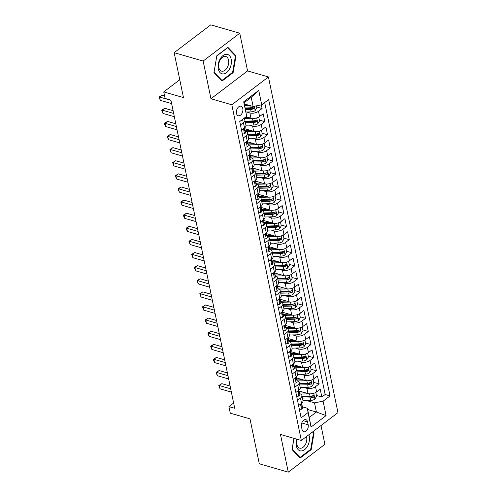 <?xml version="1.0" encoding="UTF-8"?>
<svg xmlns="http://www.w3.org/2000/svg" width="497" height="497" viewBox="0 0 497 497"><rect width="100%" height="100%" fill="white"/><g stroke="black" fill="none" stroke-linecap="round" stroke-linejoin="round"><path stroke-width="0.75" d="M236.466 113.391A4.958 3.106 106.1 0 0 238.256 115.739A4.958 3.106 106.1 0 0 241.753 113.77A4.958 3.106 106.1 0 0 242.797 108.576A4.958 3.106 106.1 0 0 241.008 106.221A4.958 3.106 106.1 0 0 237.51 108.191A4.958 3.106 106.1 0 0 236.466 113.391M239.759 33.224L210.778 24.85L174.161 52.676L203.143 61.05L210.952 98.748L231.819 104.78L268.436 76.948L247.568 70.922L239.759 33.224L203.143 61.05M231.819 104.78L301.337 440.479L337.96 412.647L268.436 76.948M301.337 440.479L280.47 434.446L288.279 472.15L324.895 444.324L321.006 425.531M288.279 472.15L259.291 463.776L249.991 418.865L230.285 413.175L228.924 406.614L234.721 408.292L170.906 100.127L165.11 98.456L163.749 91.895L183.461 97.592L174.161 52.676M298.914 390.946L308.003 393.574A6.194 3.106 -11.7 0 0 316.595 391.903L320.211 389.157L321.839 397.028L316.415 395.457M303.642 387.38L306.916 388.325A6.194 3.106 -11.7 0 0 315.508 386.66L319.124 383.914L313.7 382.348M319.124 383.914L317.496 376.043L313.88 378.789A6.194 3.106 -11.7 0 1 305.282 380.46L296.193 377.832M293.478 364.717L302.567 367.345A6.194 3.106 -11.7 0 0 311.165 365.674L314.781 362.934L316.409 370.799L310.979 369.234M290.764 351.609L299.853 354.231A6.194 3.106 -11.7 0 0 308.451 352.566L312.06 349.82L313.694 357.685L308.264 356.119M288.049 338.494L297.138 341.116A6.194 3.106 -11.7 0 0 305.736 339.451L309.345 336.705L310.979 344.57L305.549 343.005M285.334 325.38L294.423 328.008A6.194 3.106 -11.7 0 0 303.021 326.336L306.63 323.59L308.258 331.462L302.835 329.89M282.619 312.265L291.708 314.893A6.194 3.106 -11.7 0 0 300.306 313.222L303.915 310.476L305.543 318.347L300.12 316.782M279.904 299.157L288.993 301.778A6.194 3.106 -11.7 0 0 297.585 300.107L301.201 297.368L302.828 305.233L297.405 303.667M277.189 286.042L286.278 288.664A6.194 3.106 -11.7 0 0 294.87 286.999L298.486 284.253L300.113 292.118L294.69 290.552M274.468 272.928L283.563 275.555A6.194 3.106 -11.7 0 0 292.155 273.884L295.771 271.138L297.399 279.01L291.975 277.438M271.753 259.813L280.842 262.441A6.194 3.106 -11.7 0 0 289.44 260.77L293.056 258.024L294.684 265.895L289.26 264.323M269.039 246.698L278.127 249.326A6.194 3.106 -11.7 0 0 286.726 247.655L290.335 244.909L291.969 252.78L286.539 251.215M266.324 233.59L275.413 236.212A6.194 3.106 -11.7 0 0 284.011 234.547L287.62 231.801L289.254 239.666L283.824 238.1M263.609 220.475L272.698 223.097A6.194 3.106 -11.7 0 0 281.296 221.432L284.905 218.686L286.533 226.551L281.109 224.986M260.894 207.361L269.983 209.989A6.194 3.106 -11.7 0 0 278.581 208.318L282.19 205.572L283.818 213.443L278.395 211.871M258.179 194.246L267.268 196.874A6.194 3.106 -11.7 0 0 275.86 195.203L279.476 192.457L281.103 200.328L275.68 198.763M255.464 181.132L264.553 183.76A6.194 3.106 -11.7 0 0 273.145 182.088L276.761 179.349L278.388 187.214L272.965 185.648M252.743 168.023L261.838 170.645A6.194 3.106 -11.7 0 0 270.43 168.98L274.046 166.234L275.673 174.099L270.25 172.534M250.028 154.909L259.117 157.53A6.194 3.106 -11.7 0 0 267.715 155.865L271.331 153.119L272.959 160.985L267.535 159.419M247.313 141.794L256.402 144.422A6.194 3.106 -11.7 0 0 265 142.751L268.61 140.005L270.244 147.876L264.814 146.304M244.599 128.68L253.687 131.307A6.194 3.106 -11.7 0 0 262.286 129.636L265.895 126.89L267.529 134.762L262.099 133.196M246.009 116.758L250.973 118.193A6.194 3.106 -11.7 0 0 259.571 116.522L263.18 113.782L264.808 121.647L259.384 120.081M243.182 138.085L246.158 135.824A6.194 3.106 168.3 0 0 247.581 133.227A6.194 3.106 168.3 0 0 245.475 131.475L245.344 131.438M245.897 151.194L248.873 148.938A6.194 3.106 168.3 0 0 250.295 146.342A6.194 3.106 168.3 0 0 248.189 144.59L248.059 144.552M248.612 164.308L251.588 162.053A6.194 3.106 168.3 0 0 253.016 159.456A6.194 3.106 168.3 0 0 250.91 157.704L250.774 157.667M251.327 177.423L254.302 175.161A6.194 3.106 168.3 0 0 255.731 172.571A6.194 3.106 168.3 0 0 253.625 170.819L253.489 170.775M254.048 190.537L257.017 188.276A6.194 3.106 168.3 0 0 258.446 185.679A6.194 3.106 168.3 0 0 256.34 183.927L256.203 183.89M256.763 203.652L259.732 201.391A6.194 3.106 168.3 0 0 261.161 198.794A6.194 3.106 168.3 0 0 259.055 197.042L258.918 197.005M259.477 216.76L262.447 214.505A6.194 3.106 168.3 0 0 263.876 211.908A6.194 3.106 168.3 0 0 261.77 210.156L261.633 210.119M262.192 229.875L265.162 227.62A6.194 3.106 168.3 0 0 266.591 225.023A6.194 3.106 168.3 0 0 264.485 223.271L264.354 223.228M264.907 242.99L267.883 240.728A6.194 3.106 168.3 0 0 269.306 238.138A6.194 3.106 168.3 0 0 267.2 236.386L267.069 236.342M267.622 256.104L270.598 253.843A6.194 3.106 168.3 0 0 272.021 251.246A6.194 3.106 168.3 0 0 269.914 249.494L269.784 249.457M270.337 269.219L273.313 266.957A6.194 3.106 168.3 0 0 274.742 264.361A6.194 3.106 168.3 0 0 272.636 262.609L272.499 262.571M273.052 282.327L276.028 280.072A6.194 3.106 168.3 0 0 277.456 277.475A6.194 3.106 168.3 0 0 275.35 275.723L275.214 275.686M275.773 295.442L278.742 293.187A6.194 3.106 168.3 0 0 280.171 290.59A6.194 3.106 168.3 0 0 278.065 288.838L277.929 288.794M278.488 308.556L281.457 306.295A6.194 3.106 168.3 0 0 282.886 303.704A6.194 3.106 168.3 0 0 280.78 301.946L280.643 301.909M281.203 321.671L284.172 319.409A6.194 3.106 168.3 0 0 285.601 316.813A6.194 3.106 168.3 0 0 283.495 315.061L283.358 315.023M283.917 334.779L286.887 332.524A6.194 3.106 168.3 0 0 288.316 329.927A6.194 3.106 168.3 0 0 286.21 328.175L286.073 328.138M286.632 347.894L289.608 345.639A6.194 3.106 168.3 0 0 291.031 343.042A6.194 3.106 168.3 0 0 288.925 341.29L288.794 341.253M289.347 361.008L292.323 358.747A6.194 3.106 168.3 0 0 293.746 356.156A6.194 3.106 168.3 0 0 291.64 354.404L291.509 354.361M292.062 374.123L295.038 371.862A6.194 3.106 168.3 0 0 296.46 369.265A6.194 3.106 168.3 0 0 294.361 367.513L294.224 367.476M294.777 387.238L297.753 384.976A6.194 3.106 168.3 0 0 299.182 382.379A6.194 3.106 168.3 0 0 297.076 380.627L296.939 380.59M308.171 424.811L307.575 421.928A4.802 3.007 106.1 0 0 305.841 419.648A4.802 3.007 106.1 0 0 302.449 421.555A4.802 3.007 106.1 0 0 301.443 426.588L302.039 429.476A4.802 3.007 106.1 0 0 303.773 431.756A4.802 3.007 106.1 0 0 307.165 429.843A4.802 3.007 106.1 0 0 308.171 424.811L301.766 422.959M244.356 103.954L253.128 106.488L251.227 97.306L244.102 102.724L246.68 116.248L239.753 121.516L301.126 417.871L308.053 412.609L307.376 408.261L302.369 406.813M246.68 116.248L243.692 101.823L258.738 90.392L261.72 104.817L268.653 99.555L330.027 395.91L323.093 401.178L326.082 415.604L311.041 427.035L308.053 412.609M246.618 112.005L249.885 112.949L250.973 118.193M249.332 125.114L252.6 126.064L253.687 131.307M252.047 138.228L255.315 139.172L256.402 144.422M254.762 151.343L258.036 152.287L259.117 157.53M257.477 164.457L260.751 165.402L261.838 170.645M260.192 177.572L263.466 178.516L264.553 183.76M262.907 190.68L266.181 191.631L267.268 196.874M265.622 203.795L268.896 204.739L269.983 209.989M268.343 216.909L271.611 217.854L272.698 223.097M271.058 230.024L274.325 230.968L275.413 236.212M273.772 243.139L277.04 244.083L278.127 249.326M276.487 256.247L279.761 257.191L280.842 262.441M279.202 269.362L282.476 270.306L283.563 275.555M281.917 282.476L285.191 283.42L286.278 288.664M284.632 295.591L287.906 296.535L288.993 301.778M287.347 308.699L290.621 309.65L291.708 314.893M290.068 321.814L293.336 322.758L294.423 328.008M292.783 334.928L296.05 335.873L297.138 341.116M295.498 348.043L298.765 348.987L299.853 354.231M298.212 361.157L301.486 362.102L302.567 367.345M300.927 374.266L304.201 375.216L305.282 380.46M297.498 400.346L300.468 398.091A6.194 3.106 -11.7 0 0 301.896 395.494A6.194 3.106 -11.7 0 0 299.79 393.742L299.654 393.705M321.839 397.028L325.156 394.506L264.696 102.556M249.885 112.949A6.194 3.106 168.3 0 0 258.483 111.278L262.093 108.532L261.341 104.892M264.808 121.647L261.198 124.393A6.194 3.106 168.3 0 1 252.6 126.064M267.529 134.762L263.913 137.507A6.194 3.106 168.3 0 1 255.315 139.172M270.244 147.876L266.628 150.622A6.194 3.106 168.3 0 1 258.036 152.287M272.959 160.985L269.343 163.73A6.194 3.106 168.3 0 1 260.751 165.402M275.673 174.099L272.058 176.845A6.194 3.106 168.3 0 1 263.466 178.516M278.388 187.214L274.779 189.96A6.194 3.106 168.3 0 1 266.181 191.631M281.103 200.328L277.494 203.074A6.194 3.106 168.3 0 1 268.896 204.739M283.818 213.443L280.209 216.183A6.194 3.106 168.3 0 1 271.611 217.854M286.533 226.551L282.923 229.297A6.194 3.106 168.3 0 1 274.325 230.968M289.254 239.666L285.638 242.412A6.194 3.106 168.3 0 1 277.04 244.083M291.969 252.78L288.353 255.526A6.194 3.106 168.3 0 1 279.761 257.191M294.684 265.895L291.068 268.641A6.194 3.106 168.3 0 1 282.476 270.306M297.399 279.01L293.783 281.749A6.194 3.106 168.3 0 1 285.191 283.42M300.113 292.118L296.504 294.864A6.194 3.106 168.3 0 1 287.906 296.535M302.828 305.233L299.219 307.978A6.194 3.106 168.3 0 1 290.621 309.65M305.543 318.347L301.934 321.093A6.194 3.106 168.3 0 1 293.336 322.758M308.258 331.462L304.649 334.208A6.194 3.106 168.3 0 1 296.05 335.873M310.979 344.57L307.363 347.316A6.194 3.106 168.3 0 1 298.765 348.987M313.694 357.685L310.078 360.431A6.194 3.106 168.3 0 1 301.486 362.102M316.409 370.799L312.793 373.545A6.194 3.106 168.3 0 1 304.201 375.216M300.511 404.129L301.561 409.205L299.368 409.391L298.579 405.595L301.555 403.334A6.194 3.106 -11.7 0 0 302.984 400.737L301.896 395.494M297.796 391.015L298.846 396.09L296.653 396.283L295.864 392.481L298.84 390.22A6.194 3.106 -11.7 0 0 300.263 387.629L299.182 382.379M295.081 377.9L296.131 382.976L293.938 383.168L293.149 379.366L296.125 377.111A6.194 3.106 -11.7 0 0 297.548 374.514L296.46 369.265M292.366 364.786L293.416 369.867L291.223 370.054L290.434 366.252L293.404 363.997A6.194 3.106 -11.7 0 0 294.833 361.4L293.746 356.156M289.652 351.671L290.702 356.753L288.508 356.939L287.72 353.143L290.689 350.882A6.194 3.106 -11.7 0 0 292.118 348.285L291.031 343.042M286.931 338.563L287.987 343.638L285.787 343.825L285.005 340.029L287.974 337.767A6.194 3.106 -11.7 0 0 289.403 335.171L288.316 329.927M284.216 325.448L285.272 330.524L283.073 330.716L282.29 326.914L285.259 324.653A6.194 3.106 -11.7 0 0 286.688 322.062L285.601 316.813M281.501 312.333L282.551 317.415L280.358 317.602L279.575 313.8L282.544 311.544A6.194 3.106 -11.7 0 0 283.973 308.948L282.886 303.704M278.786 299.219L279.836 304.301L277.643 304.487L276.854 300.685L279.83 298.43A6.194 3.106 -11.7 0 0 281.259 295.833L280.171 290.59M276.071 286.11L277.121 291.186L274.928 291.372L274.139 287.577L277.115 285.315A6.194 3.106 -11.7 0 0 278.537 282.718L277.456 277.475M273.356 272.996L274.406 278.072L272.213 278.258L271.424 274.462L274.4 272.201A6.194 3.106 -11.7 0 0 275.823 269.604L274.742 264.361M270.641 259.881L271.691 264.957L269.498 265.149L268.709 261.347L271.679 259.086A6.194 3.106 -11.7 0 0 273.108 256.495L272.021 251.246M267.926 246.767L268.976 251.849L266.783 252.035L265.994 248.233L268.964 245.978A6.194 3.106 -11.7 0 0 270.393 243.381L269.306 238.138M265.205 233.652L266.262 238.734L264.062 238.92L263.28 235.118L266.249 232.863A6.194 3.106 -11.7 0 0 267.678 230.266L266.591 225.023M262.491 220.544L263.547 225.619L261.347 225.806L260.565 222.01L263.534 219.749A6.194 3.106 -11.7 0 0 264.963 217.152L263.876 211.908M259.776 207.429L260.832 212.505L258.633 212.697L257.85 208.895L260.819 206.634A6.194 3.106 -11.7 0 0 262.248 204.043L261.161 198.794M257.061 194.315L258.111 199.39L255.918 199.583L255.129 195.781L258.105 193.526A6.194 3.106 -11.7 0 0 259.533 190.929L258.446 185.679M254.346 181.2L255.396 186.282L253.203 186.468L252.414 182.666L255.39 180.411A6.194 3.106 -11.7 0 0 256.812 177.814L255.731 172.571M251.631 168.085L252.681 173.167L250.488 173.354L249.699 169.558L252.675 167.296A6.194 3.106 -11.7 0 0 254.097 164.7L253.016 159.456M248.916 154.977L249.966 160.053L247.773 160.239L246.984 156.443L249.96 154.182A6.194 3.106 -11.7 0 0 251.383 151.585L250.295 146.342M246.201 141.862L247.251 146.938L245.058 147.131L244.269 143.329L247.239 141.067A6.194 3.106 -11.7 0 0 248.668 138.477L247.581 133.227M243.48 128.748L244.536 133.83L242.343 134.016L241.554 130.214L244.524 127.959A6.194 3.106 -11.7 0 0 245.953 125.362L244.866 120.119A6.194 3.106 168.3 0 1 243.437 122.709L240.467 124.971M307.376 408.261L309.277 417.443L316.403 412.025L314.502 402.843L323.093 401.178M307.631 409.491L316.403 412.025L326.082 415.604M306.357 400.495L314.502 402.843M179.759 79.731L163.749 91.895M233.633 403.036L228.924 406.614M325.156 394.506L330.027 395.91M262.093 108.532L256.669 106.967M261.72 104.817L253.128 106.488M243.524 118.646A6.194 3.106 168.3 0 1 244.866 120.119M309.277 417.443L311.041 427.035M243.692 101.823L244.102 102.724M258.738 90.392L251.227 97.306M293.957 438.348L292.031 449.568L300.163 458.035L311.19 449.655L314.085 432.806L312.961 431.644M210.952 98.748L247.568 70.922M216.847 55.72L213.952 72.562L222.091 81.03L233.118 72.649L236.013 55.801L227.874 47.339L216.847 55.72M313.029 432.502L314.085 432.806M310.526 449.462L311.19 449.655M234.957 55.496L236.013 55.801M232.453 72.456L233.118 72.649M301.561 409.205L301.617 409.199A4.1 2.063 -11.7 0 0 302.518 407.521L302.002 405.03A4.1 2.063 -11.7 0 0 301.704 404.477L301.53 404.285M230.117 386.051L221.824 383.659L219.351 385.535L230.689 388.809M220.028 388.816L218.786 385.523L219.351 385.535L220.028 388.816L231.366 392.09M301.636 403.272L301.673 403.452A4.1 2.063 168.3 0 1 301.375 404.527C300.915 405.689 301.02 406.211 301.704 406.105A4.1 2.063 -11.7 0 0 302.002 405.03M301.387 406.242L301.704 406.105L301.114 405.937M218.786 385.523L221.824 383.659M305.562 392.866L300.231 393.009A9.834 4.933 168.3 0 1 299.511 393.009M309.414 393.823L300.604 394.053M315.788 392.437L316.589 396.308L314.881 399.122A4.1 2.063 168.3 0 1 310.892 400.377L302.946 400.582M302.431 398.091L310.377 397.886A4.1 2.063 -11.7 0 0 313.483 397.153C314.321 396.103 314.216 395.581 313.153 395.581A4.1 2.063 168.3 0 1 310.053 396.314L302.108 396.519M313.483 397.153L311.812 396.674A2.087 1.05 168.3 0 1 310.849 396.817L302.213 397.041M313.682 395.506L313.153 395.581M296.827 439.174A10.064 6.306 106.1 0 0 296.392 446.008A10.064 6.306 106.1 0 0 304.586 449.648A10.064 6.306 106.1 0 0 309.258 436.236A10.064 6.306 106.1 0 0 308.836 434.782M297.237 439.292A7.623 4.771 106.1 0 0 296.895 444.517A7.623 4.771 106.1 0 0 299.654 448.139A7.623 4.771 106.1 0 0 305.034 445.107A7.623 4.771 106.1 0 0 306.637 437.118A7.623 4.771 106.1 0 0 306.5 436.552M312.526 431.974L313.508 433.005L310.706 449.325L300.02 457.445L292.137 449.245L294.007 438.36M299.43 457.271L300.02 457.445M223.06 73.941A10.064 6.306 106.1 0 0 231.204 64.144A10.064 6.306 106.1 0 0 226.439 54.291A10.064 6.306 106.1 0 0 218.295 64.088A10.064 6.306 106.1 0 0 223.06 73.941M222.414 71.251A7.623 4.771 106.1 0 0 228.446 64.486A7.623 4.771 106.1 0 0 225.806 56.49A7.623 4.771 106.1 0 0 224.973 56.372A7.623 4.771 106.1 0 0 218.941 63.138A7.623 4.771 106.1 0 0 221.581 71.133A7.623 4.771 106.1 0 0 222.414 71.251M216.866 55.912L227.551 47.793L235.435 55.993L232.633 72.32L221.948 80.439L214.064 72.233L216.816 55.9M221.358 80.265L221.948 80.439M298.846 396.09L298.902 396.084A4.1 2.063 -11.7 0 0 299.803 394.407L299.281 391.916A4.1 2.063 -11.7 0 0 298.989 391.363L298.815 391.176M227.402 372.936L219.109 370.545L216.63 372.421L227.974 375.701M217.313 375.701L216.071 372.408L216.63 372.421L217.313 375.701L228.651 378.975M298.921 390.157L298.958 390.338A4.1 2.063 168.3 0 1 298.66 391.419C298.194 392.574 298.306 393.102 298.989 392.99A4.1 2.063 -11.7 0 0 299.281 391.916M298.672 393.127L298.989 392.99L298.399 392.823M216.071 372.408L219.109 370.545M296.131 382.976L296.187 382.976A4.1 2.063 -11.7 0 0 297.082 381.292L296.566 378.801A4.1 2.063 -11.7 0 0 296.274 378.248L296.1 378.062M224.687 359.828L216.394 357.43L213.915 359.312L225.259 362.586M214.598 362.586L213.629 360.605L213.356 359.294L213.915 359.312L214.598 362.586L225.936 365.867M296.206 377.043L296.243 377.229A4.1 2.063 168.3 0 1 295.945 378.304C295.479 379.459 295.591 379.988 296.274 379.876A4.1 2.063 -11.7 0 0 296.566 378.801M295.957 380.012L296.274 379.876L295.684 379.708M213.356 359.294L216.394 357.43M293.416 369.867L293.472 369.861A4.1 2.063 -11.7 0 0 294.367 368.178L293.851 365.686A4.1 2.063 -11.7 0 0 293.559 365.14L293.379 364.947M221.973 346.713L213.673 344.315L211.2 346.198L222.544 349.472M211.877 349.478L210.641 346.179L211.2 346.198L211.877 349.478L223.221 352.752M293.491 363.934L293.528 364.115A4.1 2.063 168.3 0 1 293.23 365.189C292.764 366.351 292.876 366.873 293.553 366.761A4.1 2.063 -11.7 0 0 293.851 365.686M293.242 366.898L293.553 366.761L292.969 366.593M210.641 346.179L213.673 344.315M290.702 356.753L290.757 356.747A4.1 2.063 -11.7 0 0 291.652 355.063L291.136 352.572A4.1 2.063 -11.7 0 0 290.844 352.025L290.664 351.833M219.252 333.599L210.958 331.201L208.485 333.083L219.823 336.357M209.162 336.363L208.193 334.382L207.926 333.071L208.485 333.083L209.162 336.363L220.506 339.637M290.776 350.82L290.813 351A4.1 2.063 168.3 0 1 290.515 352.075C290.049 353.237 290.161 353.758 290.838 353.653A4.1 2.063 -11.7 0 0 291.136 352.572M290.528 353.789L290.838 353.653L290.254 353.479M207.926 333.071L210.958 331.201M302.847 379.751L297.517 379.894A9.834 4.933 168.3 0 1 296.796 379.894M306.699 380.708L297.889 380.938M313.073 379.323L313.874 383.193L312.166 386.007A4.1 2.063 168.3 0 1 308.177 387.262L300.231 387.474M299.716 384.976L307.662 384.771A4.1 2.063 -11.7 0 0 310.762 384.038C311.607 382.994 311.501 382.466 310.439 382.466A4.1 2.063 168.3 0 1 307.339 383.199L299.393 383.404M310.762 384.038L309.097 383.56A2.087 1.05 168.3 0 1 308.134 383.703L299.498 383.926M310.967 382.392L310.439 382.466M300.132 366.643L294.796 366.78A9.834 4.933 168.3 0 1 294.081 366.78M303.984 367.6L295.168 367.823M310.358 366.208L311.159 370.079L309.451 372.893A4.1 2.063 168.3 0 1 305.462 374.148L297.517 374.359M297.001 371.868L304.947 371.657A4.1 2.063 -11.7 0 0 308.047 370.93C308.892 369.88 308.786 369.352 307.724 369.352A4.1 2.063 168.3 0 1 304.624 370.085L296.678 370.29M308.047 370.93L306.382 370.445A2.087 1.05 168.3 0 1 305.419 370.588L296.784 370.812M308.252 369.277L307.724 369.352M297.411 353.529L292.081 353.665A9.834 4.933 168.3 0 1 291.366 353.671M301.269 354.485L292.453 354.715M307.643 353.094L308.444 356.97L306.736 359.785A4.1 2.063 168.3 0 1 302.748 361.039L294.802 361.244M294.286 358.753L302.232 358.548A4.1 2.063 -11.7 0 0 305.332 357.815C306.177 356.765 306.065 356.243 305.009 356.237A4.1 2.063 168.3 0 1 301.909 356.97L293.963 357.181M305.332 357.815L303.667 357.331A2.087 1.05 168.3 0 1 302.704 357.473L294.069 357.703M305.531 356.163L305.009 356.237M294.696 340.414L289.366 340.551A9.834 4.933 168.3 0 1 288.645 340.557M298.554 341.371L289.739 341.601M304.922 339.979L305.73 343.856L304.021 346.67A4.1 2.063 168.3 0 1 300.033 347.925L292.087 348.13M291.571 345.639L299.517 345.434A4.1 2.063 -11.7 0 0 302.617 344.701C303.462 343.651 303.35 343.129 302.294 343.129A4.1 2.063 168.3 0 1 299.188 343.856L291.242 344.067M302.617 344.701L300.946 344.216A2.087 1.05 168.3 0 1 299.989 344.365L291.354 344.589M302.816 343.054L302.294 343.129M287.987 343.638L288.043 343.632A4.1 2.063 -11.7 0 0 288.937 341.955L288.422 339.463A4.1 2.063 -11.7 0 0 288.13 338.911L287.949 338.718M216.537 320.484L208.243 318.092L205.77 319.969L217.108 323.249M206.448 323.249L205.478 321.267L205.211 319.956L205.77 319.969L206.448 323.249L217.792 326.523M288.055 337.705L288.098 337.885A4.1 2.063 168.3 0 1 287.8 338.966C287.334 340.122 287.44 340.644 288.123 340.538A4.1 2.063 -11.7 0 0 288.422 339.463M287.806 340.675L288.123 340.538L287.539 340.37M205.211 319.956L208.243 318.092M291.981 327.299L286.651 327.442A9.834 4.933 168.3 0 1 285.93 327.442M295.839 328.256L287.024 328.486M302.207 326.871L303.008 330.741L301.3 333.555A4.1 2.063 168.3 0 1 297.318 334.81L289.372 335.015M288.856 332.524L296.802 332.319A4.1 2.063 -11.7 0 0 299.902 331.586C300.747 330.536 300.635 330.014 299.573 330.014A4.1 2.063 168.3 0 1 296.473 330.747L288.527 330.952M299.902 331.586L298.231 331.108A2.087 1.05 168.3 0 1 297.274 331.25L288.639 331.474M300.101 329.94L299.573 330.014M285.272 330.524L285.328 330.524A4.1 2.063 -11.7 0 0 286.222 328.84L285.707 326.349A4.1 2.063 -11.7 0 0 285.408 325.796L285.235 325.61M213.822 307.37L205.528 304.978L203.056 306.86L214.393 310.134M203.733 310.134L202.49 306.842L203.056 306.86L203.733 310.134L215.071 313.408M285.34 324.591L285.377 324.777A4.1 2.063 168.3 0 1 285.085 325.852C284.619 327.007 284.725 327.535 285.408 327.424A4.1 2.063 -11.7 0 0 285.707 326.349M285.092 327.56L285.408 327.424L284.824 327.256M202.49 306.842L205.528 304.978M289.266 314.185L283.936 314.328A9.834 4.933 168.3 0 1 283.215 314.328M293.124 315.141L284.309 315.371M299.492 313.756L300.294 317.626L298.585 320.441A4.1 2.063 168.3 0 1 294.603 321.696L286.657 321.907M286.142 319.416L294.087 319.204A4.1 2.063 -11.7 0 0 297.187 318.471C298.032 317.428 297.92 316.9 296.858 316.9A4.1 2.063 168.3 0 1 293.758 317.633L285.812 317.838M297.187 318.471L295.516 317.993A2.087 1.05 168.3 0 1 294.559 318.136L285.924 318.36M297.386 316.825L296.858 316.9M282.551 317.415L282.607 317.409A4.1 2.063 -11.7 0 0 283.507 315.725L282.992 313.234A4.1 2.063 -11.7 0 0 282.694 312.681L282.52 312.495M211.107 294.261L202.813 291.863L200.341 293.746L211.679 297.02M201.018 297.02L199.775 293.727L200.341 293.746L201.018 297.02L212.356 300.3M282.625 311.476L282.663 311.662A4.1 2.063 168.3 0 1 282.364 312.737C281.905 313.893 282.01 314.421 282.694 314.309A4.1 2.063 -11.7 0 0 282.992 313.234M282.377 314.446L282.694 314.309L282.11 314.141M199.775 293.727L202.813 291.863M286.552 301.076L281.221 301.213A9.834 4.933 168.3 0 1 280.501 301.219M290.41 302.033L281.594 302.263M296.777 300.642L297.579 304.512L295.87 307.332A4.1 2.063 168.3 0 1 291.888 308.581L283.942 308.792M283.42 306.301L291.372 306.09A4.1 2.063 -11.7 0 0 294.472 305.363C295.311 304.313 295.206 303.785 294.143 303.785A4.1 2.063 168.3 0 1 291.043 304.518L283.097 304.723M294.472 305.363L292.801 304.878A2.087 1.05 168.3 0 1 291.845 305.021L283.203 305.251M294.671 303.71L294.143 303.785M279.836 304.301L279.892 304.294A4.1 2.063 -11.7 0 0 280.793 302.611L280.277 300.12A4.1 2.063 -11.7 0 0 279.979 299.573L279.805 299.38M208.392 281.147L200.098 278.749L197.626 280.631L208.964 283.905M198.303 283.911L197.06 280.612L197.626 280.631L198.303 283.911L209.641 287.185M279.91 298.368L279.948 298.548A4.1 2.063 168.3 0 1 279.649 299.623C279.19 300.784 279.295 301.306 279.979 301.194A4.1 2.063 -11.7 0 0 280.277 300.12M279.662 301.331L279.979 301.194L279.389 301.027M197.06 280.612L200.098 278.749M283.837 287.962L278.506 288.098A9.834 4.933 168.3 0 1 277.786 288.105M287.688 288.919L278.879 289.148M294.062 287.527L294.864 291.404L293.155 294.218A4.1 2.063 168.3 0 1 289.167 295.473L281.221 295.678M280.706 293.187L288.651 292.981A4.1 2.063 -11.7 0 0 291.758 292.248C292.596 291.199 292.491 290.677 291.428 290.677A4.1 2.063 168.3 0 1 288.328 291.404L280.383 291.615M291.758 292.248L290.086 291.764A2.087 1.05 168.3 0 1 289.13 291.913L280.488 292.137M291.956 290.596L291.428 290.677M277.121 291.186L277.177 291.18A4.1 2.063 -11.7 0 0 278.078 289.496L277.556 287.005A4.1 2.063 -11.7 0 0 277.264 286.458L277.09 286.266M205.677 268.032L197.384 265.634L194.905 267.516L206.249 270.79M195.588 270.797L194.346 267.504L194.905 267.516L195.588 270.797L206.926 274.071M277.196 285.253L277.233 285.433A4.1 2.063 168.3 0 1 276.935 286.508C276.469 287.67 276.58 288.192 277.264 288.086A4.1 2.063 -11.7 0 0 277.556 287.005M276.947 288.223L277.264 288.086L276.674 287.912M194.346 267.504L197.384 265.634M281.122 274.847L275.792 274.984A9.834 4.933 168.3 0 1 275.071 274.99M284.974 275.804L276.164 276.034M291.348 274.419L292.149 278.289L290.441 281.103A4.1 2.063 168.3 0 1 286.452 282.358L278.506 282.563M277.991 280.072L285.937 279.867A4.1 2.063 -11.7 0 0 289.037 279.134C289.881 278.084 289.776 277.562 288.714 277.562A4.1 2.063 168.3 0 1 285.613 278.295L277.668 278.5M289.037 279.134L287.372 278.655A2.087 1.05 168.3 0 1 286.409 278.798L277.773 279.022M289.242 277.488L288.714 277.562M274.406 278.072L274.462 278.065A4.1 2.063 -11.7 0 0 275.357 276.388L274.841 273.897A4.1 2.063 -11.7 0 0 274.549 273.344L274.375 273.157M202.962 254.918L194.669 252.526L192.19 254.402L203.534 257.682M192.873 257.682L191.631 254.389L192.19 254.402L192.873 257.682L204.211 260.956M274.481 272.139L274.518 272.319A4.1 2.063 168.3 0 1 274.22 273.4C273.754 274.555 273.866 275.077 274.549 274.971A4.1 2.063 -11.7 0 0 274.841 273.897M274.232 275.108L274.549 274.971L273.959 274.804M191.631 254.389L194.669 252.526M278.407 261.733L273.07 261.876A9.834 4.933 168.3 0 1 272.356 261.876M282.259 262.689L273.443 262.919M288.633 261.304L289.434 265.174L287.726 267.989A4.1 2.063 168.3 0 1 283.737 269.244L275.792 269.449M275.276 266.957L283.222 266.752A4.1 2.063 -11.7 0 0 286.322 266.019C287.167 264.976 287.061 264.447 285.999 264.447A4.1 2.063 168.3 0 1 282.899 265.181L274.953 265.386M286.322 266.019L284.657 265.541A2.087 1.05 168.3 0 1 283.694 265.684L275.058 265.907M286.527 264.373L285.999 264.447M271.691 264.957L271.747 264.957A4.1 2.063 -11.7 0 0 272.642 263.273L272.126 260.782A4.1 2.063 -11.7 0 0 271.834 260.229L271.654 260.043M200.248 241.809L191.948 239.411L189.475 241.293L200.819 244.567M190.152 244.567L188.916 241.275L189.475 241.293L190.152 244.567L201.496 247.848M271.766 259.024L271.803 259.21A4.1 2.063 168.3 0 1 271.505 260.285C271.039 261.441 271.151 261.969 271.828 261.857A4.1 2.063 -11.7 0 0 272.126 260.782M271.517 261.994L271.828 261.857L271.244 261.689M188.916 241.275L191.948 239.411M275.686 248.624L270.356 248.761A9.834 4.933 168.3 0 1 269.641 248.761M279.544 249.575L270.728 249.805M285.918 248.189L286.719 252.06L285.011 254.874A4.1 2.063 168.3 0 1 281.022 256.129L273.077 256.34M272.561 253.849L280.507 253.638A4.1 2.063 -11.7 0 0 283.607 252.905C284.452 251.861 284.346 251.333 283.284 251.333A4.1 2.063 168.3 0 1 280.184 252.066L272.238 252.271M283.607 252.905L281.942 252.426A2.087 1.05 168.3 0 1 280.979 252.569L272.344 252.793M283.806 251.258L283.284 251.333M268.976 251.849L269.032 251.842A4.1 2.063 -11.7 0 0 269.927 250.159L269.411 247.668A4.1 2.063 -11.7 0 0 269.119 247.121L268.939 246.928M197.526 228.695L189.233 226.297L186.76 228.179L198.098 231.453M187.437 231.453L186.468 229.471L186.201 228.16L186.76 228.179L187.437 231.453L198.781 234.733M269.051 245.909L269.088 246.096A4.1 2.063 168.3 0 1 268.79 247.171C268.324 248.326 268.436 248.854 269.113 248.742A4.1 2.063 -11.7 0 0 269.411 247.668M268.802 248.879L269.113 248.742L268.529 248.575M186.201 228.16L189.233 226.297M272.971 235.51L267.641 235.646A9.834 4.933 168.3 0 1 266.926 235.653M276.829 236.466L268.013 236.696M283.197 235.075L284.004 238.945L282.296 241.766A4.1 2.063 168.3 0 1 278.308 243.021L270.362 243.226M269.846 240.734L277.792 240.523A4.1 2.063 -11.7 0 0 280.892 239.796C281.737 238.746 281.625 238.225 280.569 238.218A4.1 2.063 168.3 0 1 277.463 238.951L269.517 239.163M280.892 239.796L279.227 239.312A2.087 1.05 168.3 0 1 278.264 239.455L269.629 239.684M281.091 238.144L280.569 238.218M270.256 222.395L264.926 222.532A9.834 4.933 168.3 0 1 264.205 222.538M274.114 223.352L265.299 223.582M280.482 221.96L281.283 225.837L279.575 228.651A4.1 2.063 168.3 0 1 275.593 229.906L267.647 230.111M267.131 227.62L275.077 227.415A4.1 2.063 -11.7 0 0 278.177 226.682C279.022 225.632 278.91 225.11 277.848 225.11A4.1 2.063 168.3 0 1 274.748 225.837L266.802 226.048M278.177 226.682L276.506 226.197A2.087 1.05 168.3 0 1 275.549 226.346L266.914 226.57M278.376 225.035L277.848 225.11M267.541 209.28L262.211 209.423A9.834 4.933 168.3 0 1 261.49 209.423M271.399 210.237L262.584 210.467M277.767 208.852L278.568 212.722L276.86 215.536A4.1 2.063 168.3 0 1 272.878 216.791L264.932 216.996M264.416 214.505L272.362 214.3A4.1 2.063 -11.7 0 0 275.462 213.567C276.307 212.517 276.195 211.995 275.133 211.995A4.1 2.063 168.3 0 1 272.033 212.728L264.087 212.933M275.462 213.567L273.791 213.089A2.087 1.05 168.3 0 1 272.834 213.232L264.199 213.455M275.661 211.921L275.133 211.995M266.262 238.734L266.317 238.728A4.1 2.063 -11.7 0 0 267.212 237.044L266.696 234.553A4.1 2.063 -11.7 0 0 266.404 234.006L266.224 233.814M194.812 215.58L186.518 213.182L184.045 215.064L195.383 218.338M184.722 218.345L183.753 216.363L183.486 215.046L184.045 215.064L184.722 218.345L196.066 221.619M266.33 232.801L266.373 232.981A4.1 2.063 168.3 0 1 266.075 234.056C265.609 235.218 265.715 235.74 266.398 235.634A4.1 2.063 -11.7 0 0 266.696 234.553M266.081 235.764L266.398 235.634L265.814 235.46M183.486 215.046L186.518 213.182M263.547 225.619L263.603 225.613A4.1 2.063 -11.7 0 0 264.497 223.936L263.982 221.445A4.1 2.063 -11.7 0 0 263.683 220.892L263.509 220.699M192.097 202.465L183.803 200.074L181.33 201.95L192.668 205.224M182.008 205.23L180.765 201.937L181.33 201.95L182.008 205.23L193.345 208.504M263.615 219.686L263.652 219.867A4.1 2.063 168.3 0 1 263.36 220.941C262.894 222.103 263 222.625 263.683 222.519A4.1 2.063 -11.7 0 0 263.982 221.445M263.367 222.656L263.683 222.519L263.099 222.352M180.765 201.937L183.803 200.074M260.832 212.505L260.882 212.499A4.1 2.063 -11.7 0 0 261.782 210.821L261.267 208.33A4.1 2.063 -11.7 0 0 260.968 207.777L260.795 207.591M189.382 189.351L181.088 186.959L178.616 188.835L189.953 192.115M179.293 192.115L178.05 188.823L178.616 188.835L179.293 192.115L190.631 195.389M260.9 206.572L260.937 206.752A4.1 2.063 168.3 0 1 260.639 207.833C260.18 208.988 260.285 209.517 260.968 209.405A4.1 2.063 -11.7 0 0 261.267 208.33M260.652 209.541L260.968 209.405L260.385 209.237M178.05 188.823L181.088 186.959M264.826 196.166L259.496 196.309A9.834 4.933 168.3 0 1 258.775 196.309M268.684 197.123L259.869 197.352M275.052 195.737L275.854 199.608L274.145 202.422A4.1 2.063 168.3 0 1 270.163 203.677L262.217 203.888M261.702 201.391L269.647 201.186A4.1 2.063 -11.7 0 0 272.747 200.453C273.592 199.409 273.48 198.881 272.418 198.881A4.1 2.063 168.3 0 1 269.318 199.614L261.372 199.819M272.747 200.453L271.076 199.974A2.087 1.05 168.3 0 1 270.12 200.117L261.478 200.341M272.946 198.806L272.418 198.881M258.111 199.39L258.167 199.39A4.1 2.063 -11.7 0 0 259.067 197.707L258.552 195.215A4.1 2.063 -11.7 0 0 258.254 194.662L258.08 194.476M186.667 176.242L178.373 173.844L175.901 175.727L187.239 179.001M176.578 179.001L175.335 175.708L175.901 175.727L176.578 179.001L187.916 182.281M258.185 193.457L258.223 193.644A4.1 2.063 168.3 0 1 257.924 194.718C257.465 195.874 257.57 196.402 258.254 196.29A4.1 2.063 -11.7 0 0 258.552 195.215M257.937 196.427L258.254 196.29L257.663 196.122M175.335 175.708L178.373 173.844M262.112 183.058L256.781 183.194A9.834 4.933 168.3 0 1 256.061 183.194M265.97 184.008L257.154 184.238M272.337 182.623L273.139 186.493L271.43 189.307A4.1 2.063 168.3 0 1 267.442 190.562L259.496 190.773M258.98 188.282L266.926 188.071A4.1 2.063 -11.7 0 0 270.033 187.344C270.871 186.294 270.766 185.766 269.703 185.766A4.1 2.063 168.3 0 1 266.603 186.499L258.657 186.704M270.033 187.344L268.361 186.86A2.087 1.05 168.3 0 1 267.405 187.002L258.763 187.226M270.231 185.692L269.703 185.766M255.396 186.282L255.452 186.276A4.1 2.063 -11.7 0 0 256.353 184.592L255.831 182.101A4.1 2.063 -11.7 0 0 255.539 181.554L255.365 181.362M183.952 163.128L175.658 160.73L173.18 162.612L184.524 165.886M173.863 165.892L172.621 162.594L173.18 162.612L173.863 165.892L185.201 169.166M255.47 180.349L255.508 180.529A4.1 2.063 168.3 0 1 255.209 181.604C254.744 182.766 254.855 183.287 255.539 183.176A4.1 2.063 -11.7 0 0 255.831 182.101M255.222 183.312L255.539 183.176L254.949 183.008M172.621 162.594L175.658 160.73M259.397 169.943L254.066 170.08A9.834 4.933 168.3 0 1 253.346 170.086M263.248 170.9L254.439 171.13M269.623 169.508L270.424 173.378L268.715 176.199A4.1 2.063 168.3 0 1 264.727 177.454L256.781 177.659M256.266 175.168L264.211 174.963A4.1 2.063 -11.7 0 0 267.311 174.23C268.156 173.18 268.051 172.658 266.988 172.652A4.1 2.063 168.3 0 1 263.888 173.385L255.943 173.596M267.311 174.23L265.647 173.745A2.087 1.05 168.3 0 1 264.684 173.888L256.048 174.118M267.516 172.577L266.988 172.652M252.681 173.167L252.737 173.161A4.1 2.063 -11.7 0 0 253.632 171.477L253.116 168.986A4.1 2.063 -11.7 0 0 252.824 168.44L252.65 168.247M181.237 150.013L172.944 147.615L170.465 149.498L181.809 152.772M171.148 152.778L169.906 149.485L170.465 149.498L171.148 152.778L182.486 156.052M252.756 167.234L252.793 167.414A4.1 2.063 168.3 0 1 252.495 168.489C252.029 169.651 252.141 170.173 252.824 170.067A4.1 2.063 -11.7 0 0 253.116 168.986M252.507 170.204L252.824 170.067L252.234 169.893M169.906 149.485L172.944 147.615M256.682 156.828L251.345 156.965A9.834 4.933 168.3 0 1 250.631 156.971M260.534 157.785L251.718 158.015M266.908 156.393L267.709 160.27L266.001 163.084A4.1 2.063 168.3 0 1 262.012 164.339L254.066 164.544M253.551 162.053L261.497 161.848A4.1 2.063 -11.7 0 0 264.597 161.115C265.441 160.065 265.336 159.543 264.274 159.543A4.1 2.063 168.3 0 1 261.173 160.27L253.228 160.481M264.597 161.115L262.932 160.63A2.087 1.05 168.3 0 1 261.969 160.78L253.333 161.003M264.802 159.469L264.274 159.543M249.966 160.053L250.022 160.046A4.1 2.063 -11.7 0 0 250.917 158.369L250.401 155.878A4.1 2.063 -11.7 0 0 250.109 155.325L249.929 155.132M178.522 136.899L170.222 134.507L167.75 136.383L179.094 139.663M168.427 139.663L167.191 136.371L167.75 136.383L168.427 139.663L179.771 142.937M250.041 154.12L250.078 154.3A4.1 2.063 168.3 0 1 249.78 155.381C249.314 156.536 249.426 157.058 250.103 156.953A4.1 2.063 -11.7 0 0 250.401 155.878M249.792 157.089L250.103 156.953L249.519 156.785M167.191 136.371L170.222 134.507M253.961 143.714L248.63 143.857A9.834 4.933 168.3 0 1 247.916 143.857M257.819 144.67L249.003 144.9M264.193 143.285L264.994 147.155L263.286 149.97A4.1 2.063 168.3 0 1 259.297 151.225L251.352 151.43M250.836 148.938L258.782 148.733A4.1 2.063 -11.7 0 0 261.882 148C262.727 146.95 262.621 146.429 261.559 146.429A4.1 2.063 168.3 0 1 258.459 147.162L250.513 147.367M261.882 148L260.217 147.522A2.087 1.05 168.3 0 1 259.254 147.665L250.618 147.889M262.081 146.354L261.559 146.429M247.251 146.938L247.307 146.938A4.1 2.063 -11.7 0 0 248.202 145.254L247.686 142.763A4.1 2.063 -11.7 0 0 247.394 142.21L247.214 142.024M175.801 123.784L167.508 121.392L165.035 123.275L176.373 126.549M165.712 126.549L164.743 124.567L164.476 123.256L165.035 123.275L165.712 126.549L177.056 129.823M247.326 141.005L247.363 141.185A4.1 2.063 168.3 0 1 247.065 142.266C246.599 143.422 246.711 143.95 247.388 143.838A4.1 2.063 -11.7 0 0 247.686 142.763M247.077 143.975L247.388 143.838L246.804 143.67M164.476 123.256L167.508 121.392M251.246 130.599L245.916 130.742A9.834 4.933 168.3 0 1 245.201 130.742M255.104 131.556L246.288 131.786M261.472 130.171L262.279 134.041L260.571 136.855A4.1 2.063 168.3 0 1 256.582 138.11L248.637 138.321M248.121 135.83L256.067 135.619A4.1 2.063 -11.7 0 0 259.167 134.886C260.012 133.842 259.9 133.314 258.844 133.314A4.1 2.063 168.3 0 1 255.744 134.047L247.792 134.252M259.167 134.886L257.502 134.407A2.087 1.05 168.3 0 1 256.539 134.55L247.904 134.774M259.366 133.239L258.844 133.314M244.536 133.83L244.592 133.823A4.1 2.063 -11.7 0 0 245.487 132.14L244.971 129.649A4.1 2.063 -11.7 0 0 244.679 129.096L244.499 128.909M173.086 110.676L164.793 108.278L162.32 110.16L173.658 113.434M162.997 113.434L162.028 111.452L161.761 110.141L162.32 110.16L162.997 113.434L174.341 116.714M244.605 127.891L244.648 128.077A4.1 2.063 168.3 0 1 244.35 129.152C243.884 130.307 243.99 130.835 244.673 130.723A4.1 2.063 -11.7 0 0 244.971 129.649M244.356 130.86L244.673 130.723L244.089 130.556M161.761 110.141L164.793 108.278M248.531 117.491L244.928 117.584M252.389 118.448L243.573 118.677M258.757 117.056L259.558 120.926L257.85 123.747A4.1 2.063 168.3 0 1 253.868 124.995L245.922 125.207M245.406 122.716L253.352 122.504A4.1 2.063 -11.7 0 0 256.452 121.777C257.297 120.728 257.185 120.199 256.123 120.199A4.1 2.063 168.3 0 1 253.023 120.933L245.077 121.138M256.452 121.777L254.781 121.293A2.087 1.05 168.3 0 1 253.824 121.436L245.189 121.666M256.651 120.125L256.123 120.199M240.678 120.814L241.877 120.709A4.1 2.063 -11.7 0 0 242.791 119.205M164.575 95.884L162.078 95.163L159.605 97.045L170.943 100.319M160.282 100.326L159.04 97.027L159.605 97.045L160.282 100.326L171.62 103.6M159.04 97.027L162.078 95.163M245.816 104.376L244.449 104.413M249.171 105.345L244.667 105.463M256.44 105.842L256.843 107.818L255.135 110.632A4.1 2.063 168.3 0 1 251.153 111.887L246.021 112.018M245.512 109.526L250.637 109.396A4.1 2.063 -11.7 0 0 253.737 108.663C254.582 107.613 254.47 107.091 253.408 107.091A4.1 2.063 168.3 0 1 250.308 107.818L245.183 107.955M253.737 108.663L252.066 108.178A2.087 1.05 168.3 0 1 251.109 108.327L245.294 108.476M253.936 107.01L253.408 107.091M306.916 388.325L308.003 393.574M315.508 386.66L316.595 391.903M258.483 111.278L259.571 116.522M261.198 124.393L262.286 129.636M263.913 137.507L265 142.751M266.628 150.622L267.715 155.865M269.343 163.73L270.43 168.98M272.058 176.845L273.145 182.088M274.779 189.96L275.86 195.203M277.494 203.074L278.581 208.318M280.209 216.183L281.296 221.432M282.923 229.297L284.011 234.547M285.638 242.412L286.726 247.655M288.353 255.526L289.44 260.77M291.068 268.641L292.155 273.884M293.783 281.749L294.87 286.999M296.504 294.864L297.585 300.107M299.219 307.978L300.306 313.222M301.934 321.093L303.021 326.336M304.649 334.208L305.736 339.451M307.363 347.316L308.451 352.566M310.078 360.431L311.165 365.674M312.793 373.545L313.88 378.789M300.468 398.091L301.555 403.334M297.753 384.976L298.84 390.22M295.038 371.862L296.125 377.111M292.323 358.747L293.404 363.997M289.608 345.639L290.689 350.882M286.887 332.524L287.974 337.767M284.172 319.409L285.259 324.653M281.457 306.295L282.544 311.544M278.742 293.187L279.83 298.43M276.028 280.072L277.115 285.315M273.313 266.957L274.4 272.201M270.598 253.843L271.679 259.086M267.883 240.728L268.964 245.978M265.162 227.62L266.249 232.863M262.447 214.505L263.534 219.749M259.732 201.391L260.819 206.634M257.017 188.276L258.105 193.526M254.302 175.161L255.39 180.411M251.588 162.053L252.675 167.296M248.873 148.938L249.96 154.182M246.158 135.824L247.239 141.067M243.437 122.709L244.524 127.959M303.158 420.648L307.575 421.928M314.924 399.054L313.737 393.313M310.053 396.314L309.538 393.835M310.892 400.377L310.377 397.886M312.209 385.939L311.023 380.199M307.339 383.199L306.823 380.721M308.177 387.262L307.662 384.771M309.494 372.825L308.302 367.084M304.624 370.085L304.108 367.606M305.462 374.148L304.947 371.657M306.779 359.71L305.587 353.97M301.909 356.97L301.393 354.491M302.748 361.039L302.232 358.548M304.058 346.602L302.872 340.861M299.188 343.856L298.678 341.377M300.033 347.925L299.517 345.434M301.344 333.487L300.157 327.747M296.473 330.747L295.963 328.268M297.318 334.81L296.802 332.319M298.629 320.372L297.442 314.632M293.758 317.633L293.249 315.154M294.603 321.696L294.087 319.204M295.914 307.258L294.727 301.517M291.043 304.518L290.528 302.039M291.888 308.581L291.372 306.09M293.199 294.143L292.012 288.409M288.328 291.404L287.813 288.925M289.167 295.473L288.651 292.981M290.484 281.035L289.297 275.295M285.613 278.295L285.098 275.816M286.452 282.358L285.937 279.867M287.769 267.92L286.576 262.18M282.899 265.181L282.383 262.702M283.737 269.244L283.222 266.752M285.054 254.806L283.862 249.065M280.184 252.066L279.668 249.587M281.022 256.129L280.507 253.638M282.339 241.691L281.147 235.951M277.463 238.951L276.953 236.473M278.308 243.021L277.792 240.523M279.618 228.583L278.432 222.842M274.748 225.837L274.238 223.358M275.593 229.906L275.077 227.415M276.904 215.468L275.717 209.728M272.033 212.728L271.524 210.25M272.878 216.791L272.362 214.3M274.189 202.354L273.002 196.613M269.318 199.614L268.802 197.135M270.163 203.677L269.647 201.186M271.474 189.239L270.287 183.499M266.603 186.499L266.088 184.02M267.442 190.562L266.926 188.071M268.759 176.124L267.572 170.384M263.888 173.385L263.373 170.906M264.727 177.454L264.211 174.963M266.044 163.016L264.851 157.276M261.173 160.27L260.658 157.791M262.012 164.339L261.497 161.848M263.329 149.901L262.136 144.161M258.459 147.162L257.943 144.683M259.297 151.225L258.782 148.733M260.614 136.787L259.422 131.046M255.744 134.047L255.228 131.568M256.582 138.11L256.067 135.619M257.893 123.672L256.707 117.932M253.023 120.933L252.513 118.454M253.868 124.995L253.352 122.504M241.679 120.05L241.822 120.715M255.178 110.558L254.29 106.259M250.308 107.818L249.836 105.538M251.153 111.887L250.637 109.396"/></g></svg>
